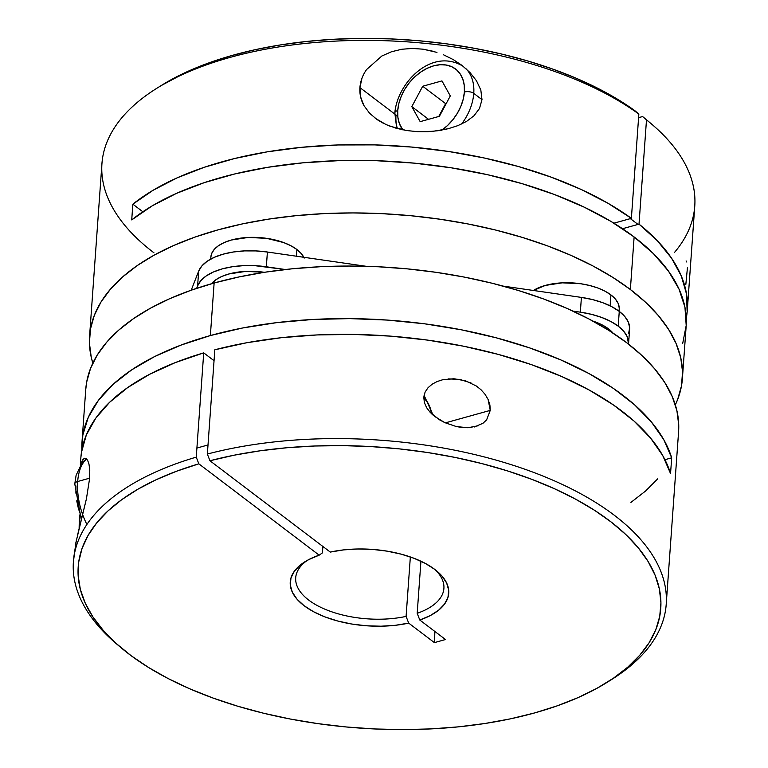 <?xml version="1.0" encoding="UTF-8"?>
<svg xmlns="http://www.w3.org/2000/svg" width="768" height="768" viewBox="0 0 768 768"><rect width="100%" height="100%" fill="white"/><g stroke="black" fill="none" stroke-linecap="round" stroke-linejoin="round"><path stroke-width="1.15" d="M397.373 128.582A47.28 33.293 127.2 0 1 396 114.979A6.758 3.254 4.1 0 1 394.819 112.934A6.758 3.254 4.1 0 1 397.738 110.544A40.522 28.541 127.2 0 1 433.603 65.866A40.522 28.541 127.2 0 1 464.39 92.016A6.758 3.254 4.1 0 1 473.76 93.37A47.28 33.293 -52.8 0 0 468.653 71.952M465.61 68.362A47.28 33.293 127.2 0 1 473.76 93.37L481.997 99.619L473.76 93.37A47.28 33.293 127.2 0 1 461.626 124.013A47.28 33.293 -52.8 0 0 473.76 93.37A6.758 3.254 -175.9 0 0 464.39 92.016L464.237 85.286L462.826 79.171L460.176 73.901L456.422 69.686L451.69 66.691L446.16 65.021L440.054 64.742L433.603 65.866L427.046 68.352L420.653 72.106L414.653 76.982L409.296 82.79L404.765 89.309L401.242 96.288L398.87 103.45L397.738 110.544L397.882 117.274L399.302 123.389L402.816 129.859A40.522 28.541 127.2 0 1 397.738 110.544A6.758 3.254 -175.9 0 0 394.819 112.934L396.71 128.4M441.466 130.445L447.466 125.568L452.832 119.76L457.363 113.251L460.877 106.272L463.248 99.101L464.39 92.016A40.522 28.541 127.2 0 1 441.994 130.08M441.955 80.899L450.298 95.933L439.411 116.304L420.173 121.651L411.821 106.627L422.707 86.246L441.955 80.899L450.298 95.933L439.411 116.304L420.173 121.651L411.821 106.627L428.554 119.328L411.821 106.627L422.707 86.246L445.622 103.642L438.758 116.486L445.622 103.642L422.707 86.246L441.955 80.899M446.275 103.459L445.622 103.642L446.275 103.459M383.539 123.379L377.184 119.654L369.619 113.28L363.936 105.59C360.826 99.917 359.491 93.917 359.923 87.6L397.786 116.333L359.923 87.6L361.978 78.221M461.75 65.213L453.274 59.606L443.645 54.854L453.274 59.606L462.115 65.491L470.026 72.586L476.496 80.784L480.826 90.019L481.997 99.619L479.501 108.47L474.01 115.757L466.531 121.411L457.824 125.645L448.31 128.698L433.094 131.309L417.197 131.645L406.512 130.522L396.086 128.227L386.17 124.627L375.187 118.224M462.115 65.491L470.026 72.586L476.496 80.784L480.826 90.019L481.997 99.619L479.501 108.47L474.01 115.757L466.531 121.411L457.824 125.645L448.31 128.698L438.288 130.685L427.824 131.674L417.197 131.645L406.512 130.522L389.75 126.115M685.843 284.371L687.418 267.859M682.714 343.363L686.198 325.478L684.95 307.277L678.989 289.027L668.41 271.037L653.376 253.594L634.128 236.957L630.365 289.507A297.168 143.299 4.1 0 1 682.387 378.682L686.16 326.131A297.168 143.299 -175.9 0 0 634.128 236.957L610.982 221.414L584.304 207.197L554.506 194.544L522.086 183.658L487.546 174.701L451.45 167.837L414.365 163.152L376.886 160.733L339.61 160.608L303.139 162.797L268.051 167.261L234.902 173.914L204.24 182.659L176.525 193.363L152.227 205.843L131.722 219.907L132.845 204.173L153.101 190.262L177.072 177.888L204.384 167.251L234.605 158.525L267.264 151.834L301.853 147.293L337.834 144.96L374.65 144.883L411.715 147.062L448.454 151.459L484.291 158.006L518.669 166.598L551.059 177.11L580.934 189.36L607.853 203.184L631.382 218.342L638.851 114.077A297.168 143.299 -175.9 0 0 312.038 42.778A297.168 143.299 -175.9 0 0 101.942 163.642L89.578 336.192A297.168 143.299 4.1 0 1 302.909 215.03A297.168 143.299 4.1 0 1 630.365 289.507L634.128 236.957A297.168 143.299 -175.9 0 0 131.722 219.907L132.845 204.173A297.168 143.299 4.1 0 1 631.382 218.342L613.92 223.19L631.382 218.342L638.851 114.077L634.944 110.755A292.022 140.822 -175.9 0 0 161.04 85.642L156.528 88.474A297.168 143.299 4.1 0 1 638.851 114.077L634.944 110.755L617.213 99.043L597.418 88.109L575.731 78.048L552.365 68.957L527.549 60.922L501.504 54.019L474.48 48.317L446.736 43.862L418.541 40.714L390.154 38.89L361.853 38.4L333.898 39.264L306.557 41.462L280.09 44.986L254.746 49.786L230.774 55.834L208.387 63.062L187.814 71.395L160.838 85.766M682.387 378.682A297.168 143.299 4.1 0 1 675.322 404.87L677.616 399.59L681.504 385.843L682.541 371.818L680.726 357.658L676.07 343.488L668.621 329.462L658.454 315.696L645.658 302.342L630.365 289.507L612.72 277.334L592.886 265.93L571.066 255.408L547.459 245.866L522.288 237.408L495.821 230.093L468.288 224.016L439.958 219.216L411.12 215.75L382.032 213.648L352.982 212.928L324.25 213.6L296.112 215.664L268.838 219.091L242.698 223.843L217.939 229.891L194.794 237.158L173.491 245.597L154.234 255.101L137.203 265.594L122.573 276.97L110.486 289.123L101.05 301.939L94.349 315.283L90.461 329.03L89.424 343.056L91.238 357.216L92.832 363.12A297.168 143.299 4.1 0 1 89.578 336.192M363.936 105.59L360.605 96.874L359.923 87.6C360.394 81.235 362.611 75.216 366.566 69.562L381.821 56.026L391.459 51.763L401.837 49.248L412.406 48.442L423.034 49.181L436.963 52.387M687.283 310.397L694.762 206.131A297.168 143.299 -175.9 0 0 646.493 119.875L639.014 224.141A297.168 143.299 4.1 0 1 687.283 310.397A297.168 143.299 4.1 0 1 686.275 318.23L687.149 311.981L686.525 294L681.283 275.952L671.501 258.106L657.341 240.739L639.014 224.141L622.55 228.71L639.014 224.141L646.493 119.875A297.168 143.299 4.1 0 1 651.446 123.946A297.168 143.299 4.1 0 1 674.659 252.25M651.446 123.946L647.386 120.499A292.022 140.822 -175.9 0 0 642.576 116.554L638.592 117.667L642.576 116.554L647.549 120.643M153.965 252.816A297.168 143.299 4.1 0 1 156.528 88.474M642.576 116.554L646.493 119.875L642.576 116.554M686.832 262.061L686.102 260.938M401.837 49.248L412.406 48.442L423.034 49.181L433.555 51.36M132.845 204.173L142.848 211.766L132.845 204.173M75.898 493.19L75.955 485.942A6.758 3.254 4.1 0 1 74.774 483.898A6.758 3.254 4.1 0 1 77.683 481.507A47.28 24.634 -105.5 0 1 85.19 460.368M423.773 397.382A20.266 10.56 -105.5 0 1 431.914 414.096L428.429 403.91L423.773 397.382M86.659 458.976A47.28 24.634 74.5 0 0 77.683 481.507L89.664 478.176L77.683 481.507A47.28 24.634 74.5 0 0 82.666 514.618M81.744 518.246L78.403 508.55L76.723 500.822M86.899 524.458A47.28 24.634 -105.5 0 1 77.683 481.507A6.758 3.254 -175.9 0 0 74.774 483.898M210.874 257.021L211.642 253.622L214.205 249.456L218.458 245.712L224.237 242.534L231.302 240.038L248.218 237.446L266.621 238.339L283.728 242.582L290.957 245.77L296.918 249.523L296.438 256.214L296.918 249.523A47.28 22.8 -175.9 0 0 244.819 237.677A47.28 22.8 -175.9 0 0 210.883 256.944L210.73 259.075M619.046 311.222L619.2 309.101A47.28 22.8 -175.9 0 0 610.925 294.912L610.138 305.846L610.925 294.912A47.28 22.8 -175.9 0 0 533.424 290.477L545.309 285.427L562.224 282.835L580.637 283.728L589.517 285.456L597.734 287.971L604.963 291.158L610.925 294.912L615.398 299.078L618.202 303.504L619.229 308.006M618.211 326.141A59.098 28.502 4.1 0 1 628.56 343.882A59.098 28.502 4.1 0 1 628.541 344.141L627.302 336.883L623.798 331.354L618.211 326.141L619.267 311.395L618.211 326.141L610.762 321.456L601.728 317.462L591.456 314.333L580.349 312.163A59.098 28.502 4.1 0 1 618.211 326.141M628.56 343.882L629.616 329.126A59.098 28.502 -175.9 0 0 619.267 311.395L624.854 316.598L628.358 322.128L629.645 327.763L628.666 333.283M76.397 540.182L73.805 557.136M84.566 458.246L82.915 459.6L84.384 458.304L85.978 458.448L87.562 460.195L88.934 463.853L89.77 469.805L89.664 478.176L86.419 498.835L75.888 542.582L73.402 561.85A297.168 143.299 4.1 0 1 196.253 457.133L203.722 352.867A297.168 143.299 -175.9 0 0 80.87 457.594L80.333 465.11M471.994 427.402L462.173 427.517L456.346 426.557L444.95 422.688L434.602 416.41L430.195 412.378L426.643 407.722L424.358 402.557L423.782 397.19L425.107 392.074L428.074 387.667L432.211 384.163L437.088 381.562L442.435 379.824L453.85 378.739L465.466 380.774L476.323 385.997L481.066 389.798L485.078 394.339L488.112 399.475L489.898 404.947L490.253 410.39L486.634 419.837L483.014 423.254L474.336 426.979M445.363 422.87L490.253 410.39L445.363 422.87M417.197 613.306L420.931 561.216L417.197 613.306A74.294 35.827 -175.9 0 0 434.995 569.578A74.294 35.827 4.1 0 1 443.904 588.413A74.294 35.827 4.1 0 1 417.197 613.306L419.798 620.026L445.498 639.533L434.39 642.624L408.691 623.107A79.44 38.304 4.1 0 1 310.685 610.109A79.44 38.304 4.1 0 1 304.838 561.821A79.44 38.304 4.1 0 1 319.171 555.168L322.416 552.893L322.877 546.461L322.416 552.893L319.171 555.168L198.835 463.834L176.659 471.197L156.307 479.664L137.981 489.158L121.853 499.584L108.077 510.845L96.778 522.826L88.07 535.43L82.022 548.534L78.71 562.003L78.163 575.712L80.371 589.536L85.325 603.341L92.976 617.002L103.248 630.374L116.054 643.354L131.261 655.795L148.723 667.584L168.288 678.624L189.754 688.8L212.938 698.006L237.6 706.176L263.51 713.213L290.429 719.059L318.096 723.658L346.253 726.97L374.63 728.957L402.96 729.6L430.973 728.899L458.4 726.854L484.982 723.485L510.47 718.838L534.614 712.934L557.203 705.84L578.006 697.632L596.822 688.378L613.488 678.163L627.84 667.094L639.734 655.267L649.075 642.797L655.757 629.808L659.722 616.416L660.931 602.746L659.376 588.941L655.066 575.117L648.048 561.418L638.39 547.958L626.179 534.874L611.53 522.298L594.586 510.336L575.501 499.114L554.467 488.726L531.677 479.28L507.35 470.861L481.709 463.546L455.002 457.411L427.488 452.506L399.427 448.886L371.078 446.592L342.71 445.622L314.602 446.006L287.011 447.734L260.208 450.787L234.432 455.136L209.942 460.752L330.278 552.077L343.68 549.888L357.965 548.986L372.643 549.418L387.216 551.165L401.184 554.16L414.058 558.298L425.395 563.453L434.813 569.434L441.984 576.048L446.659 583.046L448.685 590.208L447.984 597.283L444.586 604.022L438.605 610.195L430.243 615.59L419.798 620.026L417.197 613.306M666.211 604.349L678.586 431.798A297.168 143.299 -175.9 0 0 524.755 292.483A297.168 143.299 -175.9 0 0 214.128 283.008L210.365 335.558A297.168 143.299 4.1 0 1 671.683 457.824L670.55 473.558A297.168 143.299 -175.9 0 0 214.829 349.786L207.36 454.042A297.168 143.299 4.1 0 1 515.328 465.984A297.168 143.299 4.1 0 1 666.211 604.349A297.168 143.299 4.1 0 1 609.341 680.928M478.493 425.702L467.866 427.747L456.346 426.557L444.95 422.688L439.594 419.856L430.195 412.378L426.643 407.722L424.358 402.557L423.782 397.19L425.107 392.074L428.074 387.667L432.211 384.163L437.088 381.562L442.435 379.824M608.4 330.125L608.496 328.848A47.28 22.8 -175.9 0 0 592.781 321.024L602.534 325.094L608.496 328.848L608.4 330.125M264.394 272.304A47.28 22.8 -175.9 0 0 211.478 283.747L216.029 279.648L221.798 276.47L228.874 273.974L245.789 271.382L264.394 272.304M613.027 333.091A47.28 22.8 -175.9 0 0 608.496 328.848L613.027 333.091M678.73 424.934L676.915 410.765L672.259 396.605L664.819 382.57L654.643 368.813L641.856 355.45L626.554 342.624L608.909 330.451L589.075 319.046L567.254 308.525L543.648 298.982L518.486 290.515L492.01 283.21L464.477 277.123L436.157 272.333L407.309 268.867L378.221 266.765L349.171 266.045L320.438 266.717L292.31 268.781L265.037 272.198L238.896 276.96L214.128 283.008L190.982 290.275L169.68 298.704L150.422 308.218L133.402 318.71L118.771 330.086L106.675 342.24L97.238 355.046L90.547 368.39L86.659 382.147L85.757 389.472M630.95 502.397L645.581 491.011L657.667 478.867M82.003 441.859L85.766 389.299A297.168 143.299 -175.9 0 1 214.128 283.008L210.365 335.558L180.874 345.139L154.55 356.611L131.798 369.782L112.982 384.451L98.41 400.368L88.31 417.293L82.848 434.947L81.888 449.76A297.168 143.299 4.1 0 1 82.003 441.859A297.168 143.299 4.1 0 1 210.365 335.558L242.534 328.003L276.874 322.618L312.835 319.469L349.843 318.614L387.302 320.074L424.627 323.808L461.213 329.779L496.474 337.872L529.853 347.971L560.803 359.904L588.845 373.488L613.526 388.502L634.454 404.707L651.293 421.853L663.763 439.651L671.683 457.824L664.944 459.696L671.683 457.824L670.55 473.558L662.755 455.587L650.486 437.981L633.965 421.008L613.421 404.947L589.2 390.029L561.667 376.502L531.254 364.579L498.432 354.432L463.718 346.234L427.661 340.109L390.806 336.144L353.75 334.416L317.059 334.934L281.299 337.709L247.046 342.682L214.829 349.786L207.36 454.042L209.942 460.752A292.022 140.822 4.1 0 1 579.466 501.283A292.022 140.822 4.1 0 1 607.114 682.349L611.626 679.517A297.168 143.299 -175.9 0 0 583.45 495.245A297.168 143.299 -175.9 0 0 207.36 454.042L209.942 460.752L330.278 552.077A79.44 38.304 4.1 0 1 437.146 571.306A79.44 38.304 4.1 0 1 419.798 620.026L445.498 639.533L434.39 642.624L408.691 623.107L406.09 616.397L410.352 556.954L406.09 616.397A74.294 35.827 4.1 0 1 331.238 611.635A74.294 35.827 4.1 0 1 295.699 577.786A74.294 35.827 4.1 0 1 307.219 560.419A74.294 35.827 -175.9 0 0 315.965 604.819A74.294 35.827 -175.9 0 0 406.09 616.397L408.691 623.107L395.29 625.306L381.005 626.208L366.326 625.776L351.754 624.029L337.786 621.034L324.912 616.886L313.574 611.741L304.157 605.75L296.986 599.146L292.31 592.138L290.285 584.976L290.986 577.91L294.384 571.171L300.365 564.998L308.726 559.603L319.171 555.168L198.835 463.834L196.253 457.133A297.168 143.299 -175.9 0 0 116.707 644.045L120.768 647.482A292.022 140.822 4.1 0 1 198.835 463.834L196.253 457.133L203.722 352.867L175.085 362.688L149.597 374.314L127.67 387.581L109.642 402.269L95.789 418.147L86.333 434.976L81.427 452.496L80.851 457.824M118.762 645.763A297.168 143.299 4.1 0 1 73.402 561.85M84.384 458.304L85.978 458.448L87.562 460.195L88.934 463.853L89.77 469.805L89.664 478.176L86.419 498.835L77.472 535.459M81.648 462.259L82.253 460.762M79.123 528.643L79.392 515.002M607.114 682.349A292.022 140.822 4.1 0 1 120.768 647.482M214.051 360.71L203.722 352.867L214.051 360.71M488.112 399.475L490.253 410.39M448.042 378.893L459.677 379.363L471.043 382.973M434.39 642.624A124.464 64.848 74.5 0 0 434.822 631.43L434.39 642.624M581.405 297.408L592.512 299.578L602.784 302.717L611.818 306.701L619.267 311.395A59.098 28.502 -175.9 0 0 581.405 297.408L580.349 312.163L572.957 311.098L580.349 312.163L581.405 297.408L503.146 286.099L581.405 297.408M191.222 290.189L198.672 271.123L201.878 265.92L207.187 261.245L214.406 257.27L223.248 254.141L233.366 251.99L244.387 250.906L255.878 250.915L267.398 252.019L366.144 266.294L267.398 252.019A59.098 28.502 -175.9 0 0 198.672 271.123L197.606 285.878L200.822 280.675L206.131 276L213.35 272.016L222.192 268.896L232.31 266.746L243.331 265.661L254.822 265.67L285.312 269.52L266.342 266.774L267.398 252.019L266.342 266.774A59.098 28.502 4.1 0 0 197.606 285.878L196.656 288.326L197.606 285.878L198.672 271.123L191.222 290.189M303.802 257.28A47.28 22.8 -175.9 0 0 296.918 249.523L301.382 253.69L304.186 258.106M210.922 258.97L210.854 258.038M463.459 66.518C432.202 46.954 397.392 82.32 394.819 112.954M630.355 218.621L637.997 224.419M86.4 458.746L82.31 462.442L76.118 475.238L74.774 483.917L81.322 519.907M424.051 395.261L433.142 415.21M196.896 448.051L208.013 444.96"/></g></svg>
